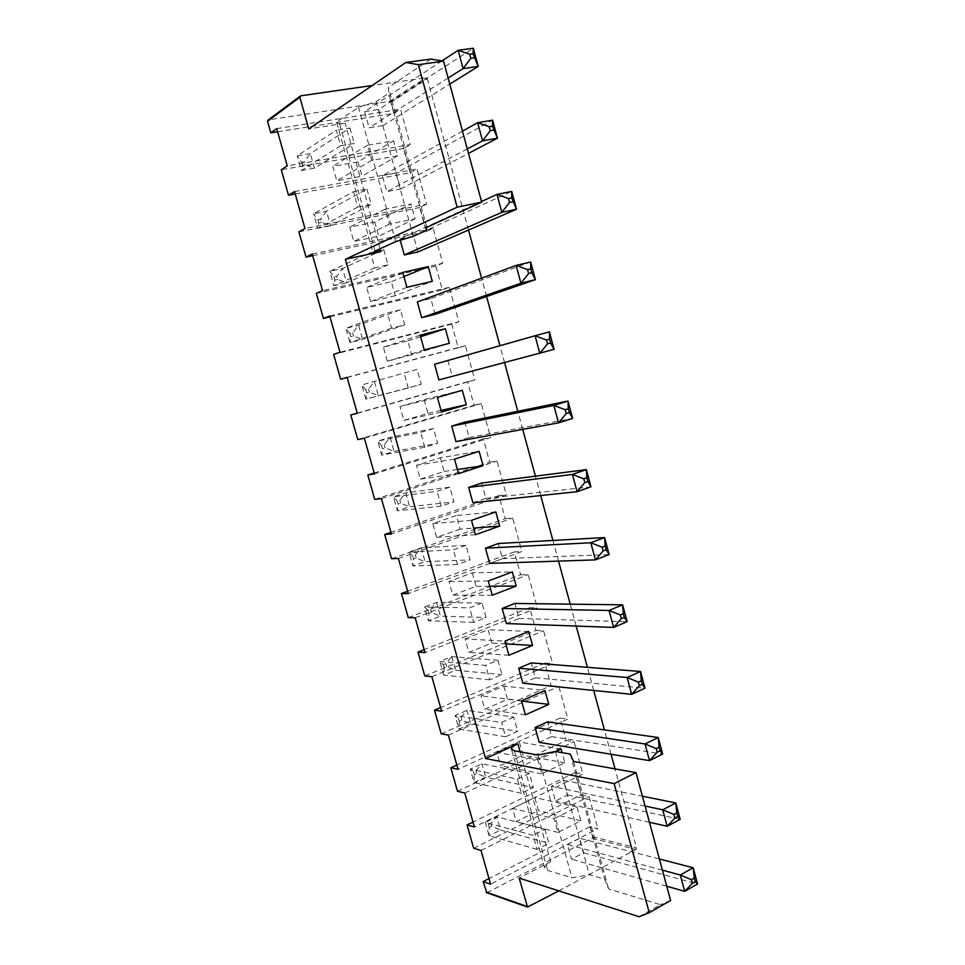 <?xml version="1.0" encoding="UTF-8"?>
<svg xmlns="http://www.w3.org/2000/svg" width="965" height="965" viewBox="0 0 965 965"><rect width="100%" height="100%" fill="white"/><g stroke="black" fill="none" stroke-linecap="round" stroke-linejoin="round"><path stroke-width="0.72" stroke-dasharray="4.83 3.62" d="M277.606 131.783L393.853 113.436L390.825 102.411L389.498 101.397L268.282 119.853M276.714 128.61L400.535 109.238L410.246 144.629L287.256 165.871M393.853 113.436L400.535 109.238M486.903 892.782L592.052 838.223L592.643 836.715L589.892 826.74L597.89 828.694L490.57 884.169M558.795 890.864L635.923 849.465L636.514 847.885L615.031 768.888M611.05 754.244L604.428 729.902M593.704 690.445L587.408 667.31M576.189 626.068L570.231 604.162M558.53 561.111L552.909 540.448M540.702 495.564L535.43 476.167M522.716 429.401L517.795 411.319M504.562 362.635L499.954 345.723M486.577 296.532L481.595 278.173M468.495 230.044L427.374 78.828L425.999 77.743L372.237 85.499M295.218 194.001L410.149 172.723L403.491 148.501L410.246 144.629M410.149 172.723L416.94 169.056L426.566 204.158L304.988 228.524M312.684 255.689L426.313 231.54L419.715 207.511L426.566 204.158M426.313 231.54L433.225 228.403L442.766 263.216L322.575 290.658M329.994 316.858L442.344 289.886L435.794 266.05L442.766 263.216M442.344 289.886L449.364 287.268L458.845 321.803L340.018 352.261M347.171 377.52L458.254 347.762L451.753 324.119L458.845 321.803M458.254 347.762L465.383 345.651L474.78 379.921L357.303 413.346M357.774 439.582L474.044 405.191L467.591 381.73L474.78 379.921M474.044 405.191L481.27 403.587L490.606 437.579L374.456 473.911M374.734 499.412L489.701 462.163L483.296 438.894L490.606 437.579M489.701 462.163L497.035 461.053L506.287 494.78L391.452 533.983M391.561 558.735L505.238 518.7L498.893 495.6L506.287 494.78M505.238 518.7L512.68 518.072L521.86 551.522L408.316 593.559M408.243 617.588L520.654 574.778L514.357 551.871L521.86 551.522M520.654 574.778L528.193 574.633L537.3 607.829L425.034 652.642M424.793 675.946L535.949 630.434L529.701 607.697L537.3 607.829M535.949 630.434L543.597 630.76L552.631 663.691L441.62 711.241M441.198 733.834L551.124 685.657L544.923 663.1L552.631 663.691M551.124 685.657L558.868 686.441L567.83 719.13L458.073 769.346M457.482 791.252L566.178 740.457L560.026 718.069L567.83 719.13M566.178 740.457L574.018 741.699L582.92 774.123L474.394 826.993M473.634 848.211L581.123 794.822L575.019 772.615L582.92 774.123M581.123 794.822L589.06 796.523L597.89 828.694M349.957 127.995L354.252 143.447L340.669 145.727L336.327 130.191L297.232 155.847L310.32 153.628L349.957 127.995L336.327 130.191M403.491 148.501L281.273 169.768M358.003 161.903L361.971 176.161L336.785 180.757L332.756 166.354L358.003 161.903L393.599 140.806L367.508 145.233L371.706 160.371L397.725 155.775L393.599 140.806M294.542 191.589L416.94 169.056M366.953 189.092L371.211 204.411L357.774 207.041L353.48 191.637L313.577 213.784L326.532 211.263L366.953 189.092L353.48 191.637M419.715 207.511L298.873 231.829M374.734 222.047L378.666 236.184L353.769 241.407L349.776 227.125L374.734 222.047L410.994 203.977L385.216 209.103L389.378 224.109L415.083 218.814L410.994 203.977M312.214 254.024L433.225 228.403M383.793 249.694L388.026 264.88L374.746 267.848L370.476 252.577L329.801 271.286L342.611 268.451L383.793 249.694L370.476 252.577M435.794 266.05L316.327 293.384M395.228 295.724L370.608 301.575L366.652 287.401L391.332 281.696L395.228 295.724L432.296 281.322M329.741 315.941L449.364 287.268M400.511 309.789L387.339 313.01L345.904 328.329L358.57 325.193L400.511 309.789L404.697 324.855L391.573 328.16L387.339 313.01M451.753 324.119L333.625 354.42M411.657 354.782L387.315 361.236L383.382 347.183L407.785 340.874L411.657 354.782L449.364 343.299M347.111 377.327L465.383 345.651M417.085 369.402L361.875 384.926L417.085 369.402L421.247 384.335L408.255 387.966L404.07 372.948M467.591 381.73L357.243 413.117M399.98 406.482L424.118 399.558L427.953 413.358L403.889 420.414L399.98 406.482L437.422 397.435M364.348 438.207L481.27 403.587M433.526 428.52L420.656 432.392L377.713 441.089L390.125 437.374L433.526 428.52L437.652 443.333L424.817 447.29L420.656 432.392M483.296 438.894L374.191 472.983M440.305 457.784L444.117 471.475L420.318 479.123L416.446 465.299L440.305 457.784L479.11 451.331M381.428 498.579L497.035 461.053M449.835 487.156L437.109 491.354L393.443 496.818L405.722 492.826L449.835 487.156L453.924 501.86L441.234 506.13L437.109 491.354M498.893 495.6L390.994 532.354M460.148 529.122L436.626 537.348L432.79 523.633L456.373 515.539L460.148 529.122L473.646 528.096M398.376 558.446L512.68 518.072M466.011 545.334L453.429 549.833L409.051 552.125L421.186 547.843L466.011 545.334L470.064 559.917L457.519 564.501L453.429 549.833M514.357 551.871L407.664 591.243M472.307 572.836L476.059 586.31L452.79 595.103L448.99 581.509L472.307 572.836L512.319 571.919M415.179 617.805L528.193 574.633M482.054 603.029L469.617 607.841L424.54 606.997L436.554 602.45L482.054 603.029L486.083 617.504L473.67 622.389L469.617 607.841M529.701 607.697L424.19 649.65M465.058 638.914L488.121 629.675L491.836 643.04L468.833 652.4L465.058 638.914L504.985 641.146M431.85 676.694L543.597 630.76M497.976 660.277L501.969 674.619L489.701 679.818L485.672 665.392L439.907 661.459L451.789 656.634L497.976 660.277L485.672 665.392M544.923 663.1L440.595 707.586M503.814 686.067L507.494 699.323L484.744 709.239L481.004 695.861L503.814 686.067L544.972 690.506M448.375 735.089L558.868 686.441M513.766 717.055L501.607 722.471L455.154 715.511L466.915 710.421L513.766 717.055L517.722 731.289L505.6 736.777L501.607 722.471M560.026 718.069L456.855 765.052M496.818 752.35L519.375 742.025L523.03 755.173L500.533 765.631L496.818 752.35L537.927 759.962L541.775 773.87L564.887 762.832L562.076 752.652M464.768 793.013L574.018 741.699M529.423 773.387L517.409 779.093L470.293 769.153L481.933 763.798L529.423 773.387L533.356 787.512L521.365 793.29L517.409 779.093M575.019 772.615L472.995 822.059M512.512 808.393L534.815 797.536L538.446 810.576L516.203 821.577L512.512 808.393L554.187 818.634L558.011 832.421L580.846 820.805L577.094 807.15L554.187 818.634M481.028 850.454L589.06 796.523M544.972 829.273L548.868 843.289L537.01 849.357L533.078 835.268L485.311 822.385L496.83 816.776L544.972 829.273L533.078 835.268M589.892 826.74L489.002 878.596M639.12 916.75L660.313 904.663L608.589 888.934L604.621 879.187L589.386 874.688L571.98 877.812L547.674 870.418L544.646 868.066C544.501 866.063 546.504 863.928 550.677 861.685L519.182 878.09M430.885 59.082L388.4 87.429L388.666 93.364L376.157 101.602L358.485 107.392L338.691 120.601L336.833 122.869C337.521 123.797 340.295 123.906 345.144 123.17L308.752 128.948M438.894 379.908L452.199 376.181L447.917 360.645L549.399 331.851M434.564 364.288L447.917 360.645M472.898 502.765L485.89 498.35L481.68 483.067M455.963 441.596L469.111 437.531L464.865 422.115M489.689 563.415L502.524 558.663L498.35 543.512M645.066 806.052L551.365 786.27L563.656 780.299L642.4 796.209M551.365 786.27L555.442 800.998L567.697 794.955L563.656 780.299M555.78 751.566L537.927 759.962M539.206 742.35L551.606 736.621L547.529 721.844M522.837 683.208L535.382 677.792L531.269 662.895M506.336 623.559L519.025 618.481L514.876 603.451M435.143 314.325L430.812 298.655L530.654 261.973M417.314 301.936L430.812 298.655M481.523 201.516L399.908 239.043L400.234 240.249M417.929 251.937L413.575 236.123L511.727 191.42M399.908 239.043L413.575 236.123M462.488 131.119L382.345 175.618L386.784 191.649L400.572 189.007L396.181 173.061L492.608 120.179M382.345 175.618L396.181 173.061M441.958 60.916L364.637 111.626L369.113 127.802L383.069 125.534L378.642 109.455L473.308 48.25M364.637 111.626L378.642 109.455M662.412 870.177L567.492 844.556L571.545 859.176L583.656 852.819L579.639 838.283L659.385 858.995M567.492 844.556L579.639 838.283M670.615 900.502L660.313 904.663M340.669 145.727L301.357 170.491L297.232 155.847L301.599 162.204L304.445 161.722L310.32 153.628L314.409 168.187L354.252 143.447M301.599 162.204L302.491 165.389L301.357 170.491L314.409 168.187L305.35 164.894L304.445 161.722M397.725 155.775L361.971 176.161M371.706 160.371L336.785 180.757M367.508 145.233L332.756 166.354M357.774 207.041L317.678 228.319L313.577 213.784L317.835 219.779L320.657 219.224L326.532 211.263L330.597 225.714L371.211 204.411M317.835 219.779L318.727 222.939L317.678 228.319L330.597 225.714L321.55 222.372L320.657 219.224M415.083 218.814L378.666 236.184M389.378 224.109L353.769 241.407M385.216 209.103L349.776 227.125M374.746 267.848L333.866 285.7L329.801 271.286L333.938 276.907L336.737 276.279L342.611 268.451L346.64 282.793L388.026 264.88M333.938 276.907L334.831 280.043L333.866 285.7L346.64 282.793L337.617 279.416L336.737 276.279M406.892 287.293L370.608 301.575M402.767 272.42L366.652 287.401M403.913 276.557L391.332 281.696M349.921 333.588L350.802 336.689L353.564 336.001L362.575 339.427L358.57 325.193L352.683 332.889L349.921 333.588L345.904 328.329L349.933 342.623L362.575 339.427L404.697 324.855M391.573 328.16L349.933 342.623L350.802 336.689M424.262 349.945L387.315 361.236M420.173 335.193L383.382 347.183M420.595 336.725L407.785 340.874M365.783 389.824L366.652 392.912L369.39 392.152L378.377 395.626L374.408 381.501L368.521 389.076L365.783 389.824L361.875 384.926L365.88 399.112L421.247 384.335M408.255 387.966L365.88 399.112L366.652 392.912M462.295 390.282L424.118 399.558M441.017 410.427L427.953 413.358M441.475 412.055L403.889 420.414M381.525 445.637L382.393 448.701L385.095 447.881L394.058 451.391L390.125 437.374L384.227 444.817L381.525 445.637L377.713 441.089L381.694 455.166L394.058 451.391L437.652 443.333M424.817 447.29L381.694 455.166L382.393 448.701M457.398 469.497L444.117 471.475M458.544 473.634L420.318 479.123M454.527 459.135L416.446 465.299M397.146 501.016L398.002 504.056L400.68 503.175L409.63 506.721L405.722 492.826L399.824 500.147L397.146 501.016L393.443 496.818L397.387 510.787L409.63 506.721L453.924 501.86M441.234 506.13L397.387 510.787L398.002 504.056M475.48 534.707L436.626 537.348M471.487 520.328L432.79 523.633M495.781 511.884L456.373 515.539M412.646 555.985L413.49 559L416.144 558.059L425.07 561.642L421.186 547.843L415.288 555.044L412.646 555.985L409.051 552.125L412.96 565.985L425.07 561.642L470.064 559.917M457.519 564.501L412.96 565.985L413.49 559M489.75 586.213L476.059 586.31M492.259 595.248L452.79 595.103M488.302 580.99L448.99 581.509M428.026 610.519L428.87 613.511L431.488 612.51L440.402 616.14L436.554 602.45L430.643 609.518L428.026 610.519L424.54 606.997L428.424 620.76L440.402 616.14L486.083 617.504M473.67 622.389L428.424 620.76L428.87 613.511M528.711 631.46L488.121 629.675M505.732 643.86L491.836 643.04M508.905 655.283L468.833 652.4M489.701 679.818L443.755 675.114L455.613 670.229L501.969 674.619M451.789 656.634L455.613 670.229L446.723 666.562L444.129 667.623L443.755 675.114L439.907 661.459L443.285 664.656L445.878 663.594L451.789 656.634M521.595 701.048L507.494 699.323M525.406 714.824L484.744 709.239M521.522 700.807L481.004 695.861M458.435 718.37L459.268 721.325L461.837 720.204L470.715 723.907L466.915 710.421L461.005 717.26L458.435 718.37L455.154 715.511L458.978 729.058L470.715 723.907L517.722 731.289M505.6 736.777L458.978 729.058L459.268 721.325M561.099 749.069L519.375 742.025M564.887 762.832L523.03 755.173M541.775 773.87L500.533 765.631M473.477 771.686L474.298 774.618L476.831 773.435L485.697 777.175L481.933 763.798L476.01 770.516L473.477 771.686L470.293 769.153L474.092 782.603L485.697 777.175L533.356 787.512M521.365 793.29L474.092 782.603L474.298 774.618M577.094 807.15L534.815 797.536M580.846 820.805L538.446 810.576M558.011 832.421L516.203 821.577M537.01 849.357L489.086 835.738L485.311 822.385L488.399 824.605L490.908 823.374L496.83 816.776L500.57 830.057L548.868 843.289M488.399 824.605L489.219 827.512L489.086 835.738L500.57 830.057L491.728 826.281L490.908 823.374M375.059 251.081L338.691 120.601M514.321 750.782L547.674 870.418M452.199 376.181L554.091 349.354M485.89 498.35L590.966 486.806M469.111 437.531L572.619 418.412M502.524 558.663L609.144 554.561M567.697 794.955L680.18 819.333M649.457 822.264L555.442 800.998M551.606 736.621L662.678 754.063M535.382 677.792L644.994 688.19M519.025 618.481L627.154 621.689M467.301 148.924L386.784 191.649M400.572 189.007L468.507 153.375M448.122 78.032L369.113 127.802M383.069 125.534L449.762 84.1M666.755 886.232L571.545 859.176M583.656 852.819L697.538 884.012M573.56 761.433L608.589 888.934M570.231 754.063L604.621 879.187M537.951 755.028L571.98 877.812M555.406 751.506L589.386 874.688M426.832 227.33L388.4 87.429M395.686 241.624L358.485 107.392M426.325 230.394L388.666 93.364M413.31 236.316L376.157 101.602M302.491 165.389L305.35 164.894M318.727 222.939L321.55 222.372M334.831 280.043L337.617 279.416M352.683 332.889L353.564 336.001M368.521 389.076L369.39 392.152M384.227 444.817L385.095 447.881M399.824 500.147L400.68 503.175M415.288 555.044L416.144 558.059M430.643 609.518L431.488 612.51M445.878 663.594L446.723 666.562M443.285 664.656L444.129 667.623M461.005 717.26L461.837 720.204M476.01 770.516L476.831 773.435M489.219 827.512L491.728 826.281M592.643 836.715L636.514 847.885M390.825 102.411L427.374 78.828M389.498 101.397L425.999 77.743M299.922 96.367L300.658 95.825M487.349 892.673L528.482 907.124M520.099 751.819L550.677 861.685M380.101 248.777L345.144 123.17M592.052 838.223L635.923 849.465M389.619 101.385L426.132 77.731M336.833 122.869L372.948 252.408M544.646 868.066L511.559 749.443"/><path stroke-width="1.45" d="M299.922 96.367L268.282 119.853L267.522 121.252L270.803 132.856L277.606 131.783M270.803 132.856L276.714 128.61L287.256 165.871L281.273 169.768L288.499 195.244L294.542 191.589L304.988 228.524L298.873 231.829L306.038 257.1L312.214 254.024L322.575 290.658L316.327 293.384L323.42 318.438L329.741 315.941L340.018 352.261L333.625 354.42L340.669 379.269L347.111 377.327L357.303 413.346L350.79 414.95L357.774 439.582L364.348 438.207L374.456 473.911L367.81 474.973L374.734 499.412L381.428 498.579L391.452 533.983L384.685 534.501L391.561 558.735L398.376 558.446L408.316 593.559L401.428 593.547L408.243 617.588L415.179 617.805L425.034 652.642L418.026 652.111L424.793 675.946L431.85 676.694L441.62 711.241L434.503 710.192L441.198 733.834L448.375 735.089L458.073 769.346L450.836 767.802L457.482 791.252L464.768 793.013L474.394 826.993L467.036 824.942L473.634 848.211L481.028 850.454L490.57 884.169L483.103 881.624L486.903 892.782M345.373 259.308L457.145 207.161L481.692 202.143L426.832 227.33L426.325 230.394L413.31 236.316L395.686 241.624L375.059 251.081L372.985 252.516L380.885 251.6L345.373 259.308L485.6 758.55L614.114 783.604L649.252 912.697L639.12 916.75L519.182 878.09L527.529 907.064L558.795 890.864M457.145 207.161L418.352 64.655L405.831 62.496L430.885 59.082L443.562 61.169L418.352 64.655M267.522 121.252L299.862 97.284L308.752 128.948L405.831 62.496M615.031 768.888L611.05 754.244M604.428 729.902L593.704 690.445M587.408 667.31L576.189 626.068M570.231 604.162L558.53 561.111M552.909 540.448L540.702 495.564M535.43 476.167L522.716 429.401M517.795 411.319L504.562 362.635M499.954 345.723L486.577 296.532M481.595 278.173L468.495 230.044M372.237 85.499L300.658 95.825L299.862 97.284M288.499 195.244L295.218 194.001M306.038 257.1L312.684 255.689M323.42 318.438L329.994 316.858M340.669 379.269L347.171 377.52M357.243 413.117L350.79 414.95M374.191 472.983L367.81 474.973M390.994 532.354L384.685 534.501M407.664 591.243L401.428 593.547M424.19 649.65L418.026 652.111M440.595 707.586L434.503 710.192M456.855 765.052L450.836 767.802M472.995 822.059L467.036 824.942M489.002 878.596L483.103 881.624M614.114 783.604L636.031 772.663L573.56 761.433L570.231 754.063L555.406 751.506L537.951 755.028L514.321 750.782L511.474 749.13C511.462 747.573 513.585 745.788 517.855 743.762L485.6 758.55M449.364 343.299L445.348 328.703L420.173 335.193L424.262 349.945L449.364 343.299M434.564 364.288L438.894 379.908L554.091 349.354L550.653 342.997L547.517 343.866L539.809 353.371L535.068 335.748L434.564 364.288M441.475 412.055L466.276 404.745L462.295 390.282L437.422 397.435L441.475 412.055M468.64 487.409L481.68 483.067L586.358 469.629L572.414 474.418L468.64 487.409L472.898 502.765L577.07 491.692L590.966 486.806L587.83 481.523L584.778 482.584L577.07 491.692L572.414 474.418L583.765 478.797L584.778 482.584M483.055 465.685L479.11 451.331L454.527 459.135L458.544 473.634L483.055 465.685L457.398 469.497M451.68 426.108L464.865 422.115L567.975 401.066L553.826 405.409L451.68 426.108L455.963 441.596L558.53 422.863L572.619 418.412L569.326 412.586L566.238 413.551L558.53 422.863L553.826 405.409L565.213 409.727L566.238 413.551M471.487 520.328L475.48 534.707L499.701 526.106L495.781 511.884L471.487 520.328M485.467 548.18L498.35 543.512L604.585 537.553L590.821 542.764L485.467 548.18L489.689 563.415L595.429 559.881L609.144 554.561L606.153 549.797L603.149 550.955L595.429 559.881L590.821 542.764L602.136 547.203L603.149 550.955M562.076 752.652L561.099 749.069L555.78 751.566M535.093 727.489L547.529 721.844L658.239 737.525L645.006 743.967L535.093 727.489L539.206 742.35L649.493 760.613L662.678 754.063L660.108 750.806L657.213 752.23L649.493 760.613L645.006 743.967L656.236 748.587L657.213 752.23M518.688 668.226L531.269 662.895L640.519 671.483L627.117 677.526L518.688 668.226L522.837 683.208L631.641 694.33L644.994 688.19L642.292 684.426L639.361 685.765L631.641 694.33L627.117 677.526L638.372 682.086L639.361 685.765M525.406 714.824L548.795 704.39L544.972 690.506L521.522 700.807L525.406 714.824M502.15 608.457L514.876 603.451L622.63 604.838L609.06 610.459L502.15 608.457L506.336 623.559L613.619 627.419L627.154 621.689L624.307 617.431L621.339 618.674L613.619 627.419L609.06 610.459L620.338 614.958L621.339 618.674M532.559 645.452L528.711 631.46L504.985 641.146L508.905 655.283L532.559 645.452L505.732 643.86M516.203 586.032L512.319 571.919L488.302 580.99L492.259 595.248L516.203 586.032L489.75 586.213M406.892 287.293L432.296 281.322L428.243 266.605L402.767 272.42L406.892 287.293M421.669 317.69L435.143 314.325L535.394 279.645L520.907 283.203L421.669 317.69L417.314 301.936L516.118 265.423L520.907 283.203L528.615 273.505L531.787 272.733L535.394 279.645L530.654 261.973L516.118 265.423L527.566 269.609L528.615 273.505M400.234 240.249L404.299 254.941L417.929 251.937L516.504 209.26L501.824 212.36L404.299 254.941M649.252 912.697L670.615 900.502L636.031 772.663M481.692 202.143L443.562 61.169M428.243 266.605L403.913 276.557M445.348 328.703L420.595 336.725M466.276 404.745L441.017 410.427M499.701 526.106L473.646 528.096M548.795 704.39L521.595 701.048M554.091 349.354L549.399 331.851L535.068 335.748L546.48 340.006L547.517 343.866M583.765 478.797L586.817 477.735L586.358 469.629L590.966 486.806M565.213 409.727L568.301 408.774L567.975 401.066L572.619 418.412M602.136 547.203L605.152 546.045L604.585 537.553L609.144 554.561M642.4 796.209L675.79 802.952L662.738 809.792L645.066 806.052M680.18 819.333L677.756 816.559L674.897 818.079L667.177 826.269L662.738 809.792L673.932 814.46L676.791 812.952L675.79 802.952L680.18 819.333L667.177 826.269L649.457 822.264M656.236 748.587L659.131 747.163L658.239 737.525L662.678 754.063M638.372 682.086L641.303 680.747L640.519 671.483L644.994 688.19M620.338 614.958L623.318 613.716L622.63 604.838L627.154 621.689M511.727 191.42L511.691 197.861L516.504 209.26L511.727 191.42L496.987 194.399L481.523 201.516M496.987 194.399L501.824 212.36L509.52 202.457L508.471 198.525L496.987 194.399M468.507 153.375L497.445 138.2L492.608 120.179L477.675 122.688L462.488 131.119M492.608 120.179L492.452 126.186L489.183 126.741L477.675 122.688L482.56 140.83L467.301 148.924M492.452 126.186L497.445 138.2L482.56 140.83L490.256 130.721L489.183 126.741M449.762 84.1L478.194 66.44L473.308 48.25L458.17 50.276L441.958 60.916M473.308 48.25L473.031 53.811L469.714 54.257L458.17 50.276L463.104 68.587L448.122 78.032M473.031 53.811L478.194 66.44L463.104 68.587L470.787 58.274L469.714 54.257M659.385 858.995L693.184 867.776L680.301 875.002L662.412 870.177M691.459 879.73L692.424 883.313L684.704 891.334L697.538 884.012L693.184 867.776L694.281 878.138L691.459 879.73L680.301 875.002L684.704 891.334L666.755 886.232M549.399 331.851L549.616 339.137L546.48 340.006M549.616 339.137L550.653 342.997M586.817 477.735L587.83 481.523M568.301 408.774L569.326 412.586M605.152 546.045L606.153 549.797M676.791 812.952L677.756 816.559M673.932 814.46L674.897 818.079M659.131 747.163L660.108 750.806M641.303 680.747L642.292 684.426M623.318 613.716L624.307 617.431M530.654 261.973L530.75 268.837L527.566 269.609M530.75 268.837L531.787 272.733M511.691 197.861L508.471 198.525M512.753 201.794L509.52 202.457M493.525 130.154L490.256 130.721M474.105 57.816L470.787 58.274M697.538 884.012L695.246 881.708L692.424 883.313M694.281 878.138L695.246 881.708M486.07 892.07L527.155 906.497M517.855 743.762L520.099 751.819M380.885 251.6L380.101 248.777M486.42 892.613L527.529 907.064"/></g></svg>
